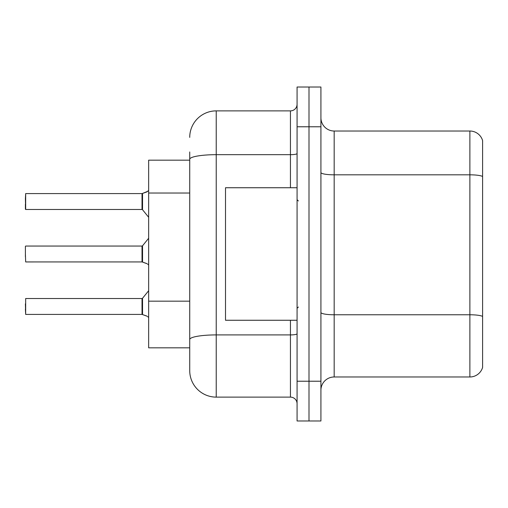 <?xml version="1.0" encoding="UTF-8"?>
<svg xmlns="http://www.w3.org/2000/svg" width="508" height="508" viewBox="0 0 508 508"><rect width="100%" height="100%" fill="white"/><g stroke="black" fill="none" stroke-linecap="round" stroke-linejoin="round"><path stroke-width="0.76" d="M189.725 160.172L148.647 160.172L148.647 347.828L189.725 347.828L189.725 370.618L189.725 151.956M320.923 390.233A13.252 13.252 0 0 1 334.175 376.98L469.881 376.98L469.881 131.02L334.175 131.02A13.252 13.252 0 0 1 320.923 117.767A13.252 13.252 0 0 0 334.175 131.02L334.175 376.98M308.997 381.222L308.997 420.98L320.923 420.98L320.923 381.222L308.997 381.222L308.997 420.98L297.072 420.98L297.072 381.222L308.997 381.222L308.997 126.778L308.997 381.222M297.072 381.222L297.072 87.02L308.997 87.02L308.997 126.778L308.997 87.02L320.923 87.02L320.923 381.222M482.6 140.564A13.252 13.252 0 0 0 469.881 131.02A13.252 13.252 0 0 1 482.6 140.564L482.6 367.436A13.252 13.252 0 0 1 469.881 376.98M482.6 176.663L482.6 316.421A13.252 2.299 180 0 0 469.881 314.769L334.175 314.769A13.252 2.299 -0 0 1 320.923 312.464M189.725 137.382A26.505 26.505 0 0 1 216.23 110.877L216.23 397.123L290.443 397.123L290.443 320.262M216.23 110.877L290.443 110.877A6.623 6.623 0 0 0 297.072 104.248M189.725 356.045L189.725 344.113M297.072 403.752A6.623 6.623 0 0 0 290.443 397.123M216.23 397.123A26.505 26.505 0 0 1 189.725 370.618M146.514 315.951L142.126 314.42L147.123 316.224M146.514 263.474L142.126 261.944L147.117 263.747M148.647 190.532L146.514 192.049L142.126 193.58L147.123 191.776L142.545 193.421L142.532 209.721L142.018 209.474L142.018 193.58A0.66 0.66 0 0 0 142.126 193.58A0.66 0.66 180 0 1 142.03 193.586L142.018 201.524M25.4 198.876L25.667 193.58L142.018 193.58L25.667 193.58L25.667 209.474L25.4 198.876M297.072 187.738L225.508 187.738L225.508 320.262L297.072 320.262M147.72 191.332L142.545 193.421L146.514 192.049M142.03 314.414A0.66 0.66 180 0 1 142.126 314.42A0.66 0.66 -0 0 0 142.03 314.414L142.018 298.526L142.03 314.414L25.667 314.42L25.4 303.828M142.018 306.476L142.018 298.526L142.532 298.279L142.545 314.579M147.72 316.668L148.647 317.468M25.4 309.124L25.667 314.42L25.667 298.526L142.018 298.526M142.03 261.938A0.66 0.66 180 0 1 142.126 261.944A0.66 0.66 -0 0 0 142.03 261.938L142.018 246.05L142.03 261.938L25.667 261.944L25.4 254M142.018 254L142.018 246.05L142.532 245.802L142.545 262.096M147.72 264.192L148.647 264.986M25.4 256.648L25.4 246.316M25.4 204.172L25.4 209.207M142.024 198.882L142.018 204.172M189.725 193.027L148.647 193.027M189.725 301.168L148.647 301.168M482.6 176.479A13.252 2.299 180 0 0 469.881 174.822L334.175 174.822A13.252 2.299 0 0 1 320.923 172.523M320.923 126.778L297.072 126.778M297.072 333.762A6.623 1.149 0 0 1 290.443 334.912L216.23 334.912A26.505 4.604 180 0 0 189.725 339.515M189.725 159.283A26.505 4.604 180 0 1 216.23 154.68L290.443 154.68L290.443 110.877M290.443 187.738L290.443 154.68A6.623 1.149 0 0 0 297.072 153.53M298.393 200.99L297.072 199.663M298.393 307.01L297.072 308.337M142.532 298.279L148.647 290.728M25.667 246.05L142.018 246.05M142.532 245.802L148.647 238.252M25.667 209.474L142.018 209.474M142.532 209.721L148.647 217.272"/></g></svg>
